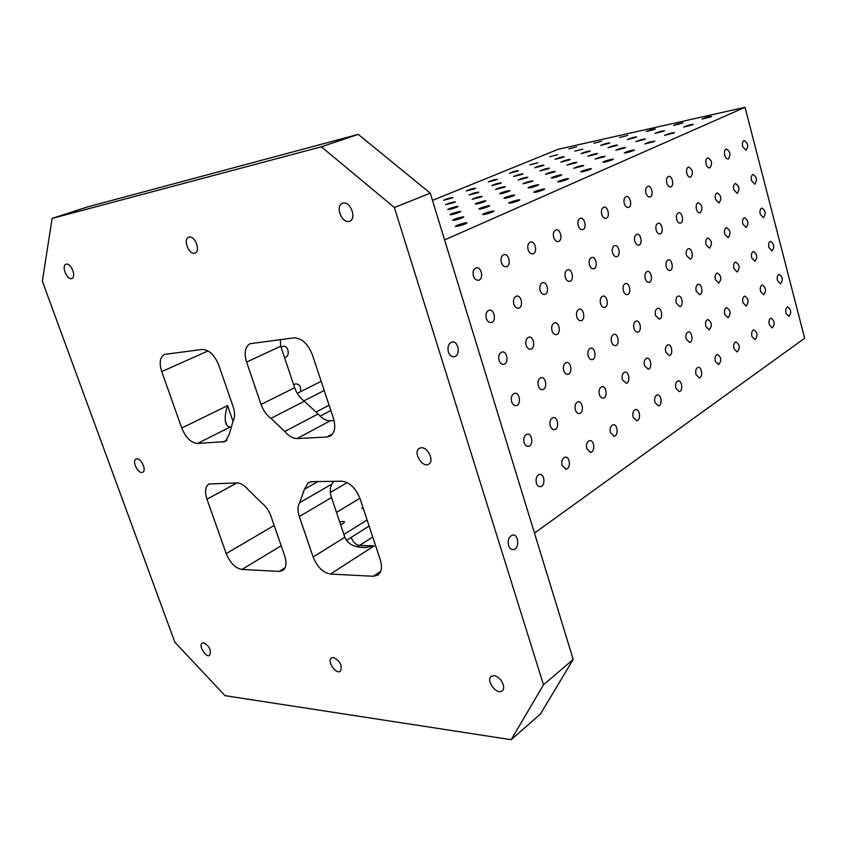 <?xml version="1.0" encoding="UTF-8"?>
<svg xmlns="http://www.w3.org/2000/svg" width="847" height="847" viewBox="0 0 847 847"><rect width="100%" height="100%" fill="white"/><g stroke="black" fill="none" stroke-linecap="round" stroke-linejoin="round"><path stroke-width="1.27" d="M394.384 207.526L430.255 193.158L358.26 134.387L321.362 146.796L394.384 207.526L543.499 684.821L511.175 739.696L225.006 695.662L174.831 642.185L42.35 281.236L52.112 218.42L321.362 146.796M582.831 149.104L574.785 151.158L582.831 149.104M608.929 143.334L600.671 145.43C604.176 143.884 607.214 143.037 609.776 142.868L608.929 143.334M589.448 151.507L581.106 153.625C584.684 152.037 587.765 151.168 590.348 151.02L589.448 151.507M548.39 168.744L539.867 170.903C543.605 169.22 546.781 168.32 549.407 168.193L548.39 168.744M526.728 177.838L518.099 180.019C521.921 178.283 525.161 177.362 527.797 177.256L526.728 177.838M330.468 574.054L373.241 576.278L377.836 575.113C381.616 572.149 382.421 567.014 380.25 559.698L360.028 498.639C355.687 487.946 349.536 482.134 341.563 481.191L311.696 481.689L308.319 482.578L304.412 489.291L299.679 502.747C297.572 506.167 297.445 510.773 299.309 516.554L313.125 557.019C317.202 567.014 322.993 572.688 330.468 574.054L374.162 545.881L359.509 545.436L356.767 546.728M363.469 509.015L361.86 508.211L362.823 507.088M339.711 522.017C342.855 521.223 344.454 521.328 344.496 522.324L340.727 525.034M241.924 569.459L279.192 571.397L282.75 570.55C286.254 567.913 286.9 563.033 284.698 555.886L271.008 516.289C268.933 510.603 265.767 506.104 261.511 502.779L248.393 489.905C244.592 485.352 240.813 483.023 237.044 482.928L208.997 483.986C205.249 486.58 204.572 491.652 206.964 499.222L226.213 553.567C230.119 562.906 235.35 568.199 241.924 569.459L281.193 545.764M333.623 481.329L332.045 483.933C329.885 487.332 329.705 491.874 331.505 497.549L344.814 537.22C347.842 544.346 354.851 547.755 365.809 547.448L374.162 545.881M358.26 134.387L87.453 206.933L52.112 218.42M367.1 519.984L343.882 534.446M346.444 540.397L369.101 526.019M329.081 405.205L316.291 411.896M293.708 384.898L295.635 383.86C299.616 384.157 301.257 386.761 300.558 391.685L297.244 393.357M324.2 390.499L303.872 400.885M432.468 200.4L558.268 149.241L745.021 107.304L804.65 338.249L534.478 533.102M785.974 313.263C785.36 309.875 785.91 307.768 787.615 306.932C791.246 309.451 791.68 312.628 788.906 316.482L785.974 313.263M769.256 324.645C768.621 321.182 769.192 319.023 770.971 318.165C774.73 320.717 775.153 323.967 772.263 327.884L769.256 324.645M751.924 336.428C751.278 332.903 751.882 330.69 753.724 329.801C757.599 332.405 758.033 335.708 755.026 339.711L751.924 336.428M733.947 348.657C733.29 345.047 733.926 342.781 735.852 341.87C739.855 344.517 740.289 347.873 737.144 351.96L733.947 348.657M715.302 361.341C714.624 357.656 715.292 355.338 717.303 354.395C721.443 357.085 721.866 360.515 718.584 364.676L715.302 361.341M695.938 374.512C695.239 370.742 695.948 368.371 698.044 367.397C701.877 366.38 703.211 377.37 699.326 377.878L695.938 374.512M675.821 388.201C675.101 384.337 675.842 381.902 678.045 380.896C682.026 379.869 683.338 391.081 679.305 391.6L675.821 388.201M654.89 402.431C654.159 398.482 654.943 395.983 657.24 394.946C661.38 393.887 662.682 405.332 658.479 405.872L654.89 402.431M633.122 417.243C632.36 413.188 633.185 410.636 635.599 409.556C639.919 408.466 641.19 420.165 636.817 420.715L633.122 417.243M610.433 432.669C609.66 428.518 610.528 425.882 613.059 424.781C617.558 423.659 618.808 435.612 614.244 436.173L610.433 432.669M586.791 448.751C585.986 444.495 586.918 441.785 589.576 440.641C594.266 439.498 595.473 451.705 590.719 452.287L586.791 448.751M562.122 465.532C561.296 461.16 562.281 458.375 565.065 457.189C569.967 456.025 571.132 468.507 566.177 469.111L562.122 465.532M536.352 483.065C535.505 478.566 536.553 475.696 539.486 474.468C544.61 473.272 545.722 486.051 540.545 486.665C538.65 486.824 537.252 485.627 536.352 483.065M777.472 280.569C776.858 277.213 777.398 275.127 779.081 274.29C782.787 276.789 783.253 279.976 780.5 283.872L777.472 280.569M760.521 291.41C759.886 287.991 760.447 285.852 762.205 284.994C766.027 287.525 766.503 290.786 763.634 294.756L760.521 291.41M742.946 302.654C742.29 299.16 742.883 296.969 744.714 296.09C748.663 298.663 749.14 301.977 746.143 306.032L742.946 302.654M724.714 314.311C724.047 310.743 724.672 308.509 726.578 307.599C730.665 310.214 731.141 313.581 728.018 317.72L724.714 314.311M705.795 326.413C705.117 322.771 705.773 320.473 707.764 319.531C711.978 322.188 712.454 325.629 709.193 329.854L705.795 326.413M686.144 338.98C685.445 335.253 686.134 332.903 688.219 331.939C692.073 330.881 693.577 341.902 689.649 342.453L686.144 338.98M665.731 352.045C665.001 348.223 665.731 345.82 667.912 344.824C671.925 343.734 673.418 354.978 669.331 355.549L665.731 352.045M644.482 365.629C643.741 361.722 644.514 359.255 646.79 358.217C650.962 357.106 652.455 368.583 648.209 369.176L644.482 365.629M622.376 379.774C621.613 375.772 622.429 373.231 624.811 372.172C629.162 371.018 630.634 382.738 626.219 383.352L622.376 379.774M599.337 394.501C598.554 390.403 599.411 387.799 601.91 386.698C606.452 385.523 607.913 397.497 603.308 398.122C601.529 398.281 600.216 397.074 599.337 394.501M575.325 409.863C574.51 405.66 575.42 402.981 578.046 401.838C582.789 400.631 584.218 412.87 579.412 413.516C577.58 413.685 576.214 412.468 575.325 409.863M550.254 425.903C549.417 421.573 550.381 418.831 553.144 417.645C558.099 416.406 559.496 428.921 554.478 429.588C552.583 429.768 551.175 428.529 550.254 425.903M524.071 442.642C523.213 438.206 524.229 435.379 527.141 434.151C532.318 432.881 533.684 445.691 528.443 446.369C526.463 446.56 525.013 445.31 524.071 442.642M768.896 247.557C768.271 244.243 768.801 242.168 770.474 241.342C774.232 243.809 774.751 247.017 772.009 250.956L768.896 247.557M751.702 257.869C751.067 254.471 751.617 252.353 753.354 251.506C757.25 254.015 757.758 257.276 754.91 261.3L751.702 257.869M733.873 268.552C733.227 265.09 733.809 262.919 735.62 262.041C739.632 264.592 740.162 267.906 737.186 272.014L733.873 268.552M715.387 279.626C714.72 276.09 715.323 273.877 717.218 272.978C721.369 275.561 721.898 278.938 718.796 283.131L715.387 279.626M696.192 291.135C695.503 287.525 696.149 285.248 698.119 284.317C701.856 283.247 703.518 294.089 699.707 294.671L696.192 291.135M676.255 303.078C675.546 299.383 676.224 297.064 678.278 296.101C682.163 295 683.836 306.063 679.876 306.656L676.255 303.078M655.525 315.497C654.805 311.728 655.514 309.346 657.664 308.35C661.708 307.217 663.381 318.493 659.262 319.118L655.525 315.497M633.958 328.424C633.217 324.56 633.969 322.114 636.224 321.087C640.427 319.922 642.111 331.442 637.823 332.077C636.118 332.246 634.827 331.018 633.958 328.424M611.513 341.881C610.74 337.921 611.534 335.412 613.895 334.353C618.289 333.157 619.962 344.909 615.504 345.565C613.726 345.745 612.402 344.507 611.513 341.881M588.114 355.899C587.331 351.844 588.167 349.271 590.634 348.17C595.219 346.942 596.891 358.948 592.233 359.626C590.401 359.806 589.025 358.567 588.114 355.899M563.721 370.52C562.906 366.359 563.795 363.723 566.389 362.59C571.164 361.309 572.837 373.58 567.977 374.289C566.071 374.48 564.653 373.22 563.721 370.52M538.247 385.787C537.4 381.521 538.343 378.8 541.074 377.624C546.071 376.322 547.723 388.868 542.652 389.599C540.672 389.8 539.211 388.529 538.247 385.787M511.63 401.732C510.762 397.359 511.768 394.554 514.627 393.336C519.857 391.992 521.498 404.834 516.194 405.586C514.14 405.798 512.615 404.506 511.63 401.732M760.225 214.227C759.611 210.945 760.13 208.891 761.781 208.066C765.603 210.511 766.164 213.73 763.443 217.721L760.225 214.227M742.798 223.989C742.152 220.633 742.703 218.526 744.418 217.69C748.377 220.167 748.939 223.439 746.112 227.515L742.798 223.989M724.714 234.1C724.058 230.67 724.63 228.521 726.419 227.652C730.516 230.172 731.077 233.507 728.134 237.658L724.714 234.1M705.964 244.582C705.286 241.088 705.89 238.896 707.753 237.996C711.988 240.548 712.56 243.947 709.479 248.192L705.964 244.582M686.483 255.476C685.795 251.908 686.43 249.664 688.367 248.732C692.126 247.61 693.958 258.504 690.125 259.118L686.483 255.476M666.25 266.794C665.541 263.142 666.208 260.844 668.241 259.891C672.147 258.737 674 269.833 670.009 270.479C668.357 270.648 667.108 269.41 666.25 266.794M645.213 278.557C644.482 274.83 645.181 272.469 647.309 271.485C651.375 270.299 653.238 281.617 649.088 282.284C647.383 282.464 646.092 281.215 645.213 278.557M623.328 290.807C622.577 286.985 623.307 284.571 625.531 283.554C629.776 282.326 631.65 293.888 627.331 294.576C625.562 294.756 624.228 293.496 623.328 290.807M600.523 303.554C599.75 299.647 600.534 297.17 602.852 296.122C607.278 294.862 609.173 306.646 604.663 307.366C602.831 307.556 601.455 306.286 600.523 303.554M576.765 316.852C575.971 312.85 576.786 310.298 579.232 309.208C583.837 307.916 585.743 319.954 581.042 320.706C579.147 320.897 577.718 319.615 576.765 316.852M551.979 330.711C551.153 326.614 552.022 323.999 554.584 322.866C559.401 321.532 561.317 333.834 556.405 334.607C554.436 334.819 552.953 333.517 551.979 330.711M526.093 345.195C525.246 340.981 526.167 338.292 528.856 337.127C533.896 335.751 535.812 348.329 530.677 349.133C528.634 349.356 527.099 348.032 526.093 345.195M499.042 360.324C498.163 356.005 499.137 353.241 501.975 352.024C507.247 350.605 509.153 363.479 503.796 364.305C501.657 364.538 500.079 363.204 499.042 360.324M751.48 180.58C750.855 177.319 751.363 175.287 752.994 174.471C756.89 176.896 757.483 180.125 754.793 184.17L751.48 180.58M733.798 189.77C733.163 186.446 733.693 184.371 735.387 183.524C739.41 185.991 740.024 189.273 737.218 193.391L733.798 189.77M715.461 199.299C714.804 195.911 715.366 193.783 717.134 192.915C721.295 195.413 721.909 198.759 718.987 202.962L715.461 199.299M696.435 209.188C695.768 205.726 696.35 203.555 698.193 202.666C702.502 205.186 703.126 208.595 700.077 212.893C698.489 213.052 697.282 211.814 696.435 209.188M676.679 219.458C675.991 215.921 676.605 213.698 678.521 212.777C682.301 211.612 684.302 222.539 680.437 223.206C678.796 223.375 677.547 222.126 676.679 219.458M656.15 230.13C655.44 226.52 656.086 224.243 658.087 223.29C662.015 222.094 664.048 233.232 660.025 233.92C658.331 234.1 657.028 232.83 656.15 230.13M634.795 241.226C634.064 237.531 634.742 235.201 636.838 234.227C640.935 232.989 642.989 244.349 638.807 245.069C637.039 245.249 635.705 243.968 634.795 241.226M612.572 252.777C611.809 248.997 612.529 246.615 614.721 245.598C618.988 244.317 621.073 255.91 616.722 256.662C614.89 256.853 613.503 255.561 612.572 252.777M589.417 264.804C588.644 260.95 589.396 258.494 591.693 257.446C596.14 256.133 598.257 267.959 593.715 268.743C591.809 268.944 590.38 267.631 589.417 264.804M565.277 277.35C564.483 273.401 565.277 270.881 567.681 269.801C572.328 268.435 574.467 280.526 569.724 281.331C567.755 281.543 566.272 280.219 565.277 277.35M540.1 290.436C539.274 286.392 540.121 283.809 542.641 282.686C547.49 281.278 549.65 293.623 544.706 294.46C542.652 294.692 541.117 293.348 540.1 290.436M513.79 304.105C512.943 299.954 513.833 297.297 516.49 296.143C521.561 294.682 523.742 307.313 518.576 308.181C516.437 308.424 514.849 307.069 513.79 304.105M486.294 318.398C485.416 314.142 486.369 311.41 489.153 310.203C494.468 308.7 496.67 321.616 491.249 322.516C489.037 322.771 487.385 321.405 486.294 318.398M742.65 146.595C742.025 143.376 742.523 141.354 744.132 140.549C748.081 142.952 748.727 146.203 746.059 150.29L742.65 146.595M724.714 155.213C724.079 151.92 724.598 149.866 726.271 149.03C730.358 151.465 731.014 154.768 728.24 158.94C726.715 159.098 725.54 157.849 724.714 155.213M706.123 164.149C705.466 160.792 706.006 158.685 707.753 157.828C711.988 160.295 712.655 163.662 709.754 167.918C708.177 168.077 706.97 166.827 706.123 164.149M686.822 173.423C686.144 169.993 686.716 167.844 688.537 166.965C692.91 169.464 693.598 172.883 690.58 177.245C688.939 177.404 687.69 176.134 686.822 173.423M666.769 183.047C666.081 179.553 666.674 177.351 668.569 176.441C672.37 175.234 674.551 186.213 670.655 186.922C668.961 187.092 667.669 185.811 666.769 183.047M645.933 193.063C645.223 189.495 645.848 187.24 647.828 186.298C651.777 185.048 654 196.239 649.945 196.98C648.188 197.16 646.854 195.858 645.933 193.063M624.26 203.471C623.519 199.828 624.186 197.52 626.251 196.546C630.369 195.255 632.624 206.668 628.41 207.441C626.589 207.631 625.202 206.319 624.26 203.471M601.688 214.312C600.936 210.585 601.635 208.224 603.795 207.219C608.082 205.885 610.38 217.531 605.986 218.325C604.102 218.537 602.672 217.203 601.688 214.312M578.183 225.609C577.4 221.798 578.141 219.373 580.396 218.335C584.875 216.959 587.215 228.838 582.63 229.675C580.671 229.897 579.189 228.542 578.183 225.609M553.663 237.393C552.858 233.486 553.642 230.998 556.003 229.929C560.682 228.499 563.064 240.633 558.279 241.501C556.246 241.734 554.7 240.368 553.663 237.393M528.073 249.685C527.247 245.683 528.073 243.131 530.55 242.02C535.431 240.537 537.856 252.935 532.869 253.846C530.741 254.089 529.142 252.702 528.073 249.685M501.339 262.528C500.482 258.43 501.36 255.805 503.965 254.651C509.079 253.126 511.535 265.789 506.315 266.741C504.103 267.006 502.451 265.598 501.339 262.528M473.388 275.953C472.499 271.76 473.431 269.06 476.162 267.853C481.52 266.276 484.018 279.235 478.555 280.219C476.247 280.495 474.532 279.076 473.388 275.953M745.021 107.304L444.59 239.923M430.255 193.158L573.207 659.411L540.439 714.01L511.175 739.696M710.834 116.854L702.015 119.078C705.625 117.5 708.801 116.621 711.533 116.452L710.834 116.854M692.55 124.827L683.624 127.071C687.319 125.441 690.538 124.551 693.291 124.403L692.55 124.827M673.598 133.095L664.567 135.351C668.336 133.678 671.607 132.778 674.381 132.64L673.598 133.095M653.937 141.671L644.8 143.948C648.654 142.222 651.978 141.301 654.773 141.184L653.937 141.671M633.514 150.565C628.76 152.291 625.679 153.063 624.281 152.862C628.209 151.094 631.597 150.152 634.414 150.057L633.514 150.565M612.307 159.808C607.458 161.576 604.335 162.349 602.958 162.137C603.318 161.322 614.096 158.325 613.26 159.268L612.307 159.808M590.264 169.421C585.309 171.232 582.154 172.015 580.788 171.761C581.18 170.914 592.148 167.854 591.28 168.839L590.264 169.421M567.321 179.426C562.26 181.279 559.062 182.073 557.739 181.787C558.162 180.898 569.322 177.775 568.411 178.802L567.321 179.426M543.435 189.844C538.258 191.74 535.018 192.544 533.726 192.227C534.192 191.295 545.563 188.098 544.589 189.177L543.435 189.844M518.533 200.697C513.24 202.645 509.968 203.449 508.708 203.1C509.216 202.115 520.799 198.854 519.783 199.987L518.533 200.697M492.573 212.015C487.152 214.026 483.828 214.831 482.61 214.45C483.161 213.412 494.976 210.067 493.907 211.252L492.573 212.015M465.458 223.841C459.91 225.895 456.544 226.721 455.358 226.297C455.972 225.196 468.031 221.776 466.898 223.015L465.458 223.841M682.216 123.249L673.63 125.43C677.187 123.874 680.289 123.016 682.957 122.836L682.216 123.249M663.741 131.2L655.049 133.392C658.68 131.804 661.835 130.925 664.514 130.766L663.741 131.2M644.588 139.437L635.801 141.65C639.506 140.009 642.714 139.12 645.414 138.972L644.588 139.437M624.737 147.981L615.843 150.215C619.633 148.521 622.884 147.611 625.615 147.484L624.737 147.981M604.133 156.843L595.145 159.088C599.009 157.351 602.323 156.42 605.065 156.314L604.133 156.843M582.747 166.044L573.652 168.309C577.612 166.51 580.978 165.567 583.742 165.483L582.747 166.044M560.534 175.594C555.674 177.362 552.604 178.135 551.323 177.891C551.725 177.065 562.461 174.037 561.593 175.001L560.534 175.594M537.432 185.535C532.467 187.346 529.364 188.119 528.115 187.843C528.549 186.975 539.475 183.894 538.565 184.9L537.432 185.535M513.398 195.869C508.327 197.732 505.183 198.505 503.965 198.209C504.431 197.298 515.569 194.143 514.605 195.191L513.398 195.869M488.37 206.636C483.182 208.542 480.005 209.325 478.82 208.997C479.328 208.034 490.678 204.815 489.661 205.906L488.37 206.636M462.282 217.859C456.978 219.818 453.759 220.612 452.605 220.241C453.166 219.235 464.738 215.932 463.669 217.076L462.282 217.859M654.54 129.443L646.166 131.571C649.66 130.036 652.709 129.189 655.303 129.009L654.54 129.443M635.875 137.362L627.415 139.511C630.983 137.945 634.075 137.076 636.69 136.918L635.875 137.362M616.552 145.578L607.998 147.738C611.64 146.129 614.774 145.239 617.421 145.091L616.552 145.578M596.532 154.08L587.882 156.261C591.598 154.599 594.785 153.709 597.453 153.572L596.532 154.08M575.78 162.899L567.024 165.101C570.825 163.386 574.065 162.476 576.754 162.359L575.78 162.899M554.245 172.047L545.383 174.27C549.279 172.502 552.572 171.57 555.272 171.475L554.245 172.047M531.884 181.544L522.927 183.788C526.908 181.967 530.254 181.014 532.985 180.93L531.884 181.544M508.645 191.411C503.785 193.19 500.757 193.942 499.582 193.677C500.016 192.83 510.73 189.781 509.83 190.766L508.645 191.411M484.495 201.671C479.518 203.492 476.469 204.254 475.326 203.958C475.792 203.079 486.697 199.956 485.755 200.983L484.495 201.671M459.36 212.353C454.278 214.206 451.186 214.979 450.075 214.662C450.583 213.73 461.7 210.543 460.704 211.612L459.36 212.353M627.743 135.425L619.581 137.51L627.743 135.425M569.29 159.977L560.852 162.116C564.504 160.475 567.638 159.596 570.243 159.448L569.29 159.977M504.251 187.282L495.527 189.474C499.444 187.695 502.726 186.753 505.394 186.658L504.251 187.282M480.905 197.076L472.086 199.299C476.099 197.457 479.444 196.493 482.134 196.419L480.905 197.076M456.66 207.261C451.79 209.04 448.804 209.781 447.735 209.505C448.201 208.648 458.905 205.556 457.962 206.552L456.66 207.261M601.783 141.227L593.821 143.27L601.783 141.227M563.234 157.246L555.092 159.321C558.618 157.764 561.635 156.907 564.166 156.737L563.234 157.246M542.938 165.673L534.711 167.77C538.311 166.16 541.381 165.292 543.933 165.144L542.938 165.673M521.932 174.397L513.61 176.515C517.295 174.863 520.418 173.963 522.98 173.836L521.932 174.397M500.154 183.439L491.747 185.578C495.516 183.873 498.682 182.963 501.276 182.846L500.154 183.439M477.581 192.82L469.079 194.969C472.933 193.211 476.162 192.29 478.767 192.184L477.581 192.82M454.161 202.539L445.554 204.72C449.503 202.909 452.796 201.957 455.421 201.872L454.161 202.539M576.638 146.849L568.856 148.85L576.638 146.849M557.57 154.694L549.703 156.716L557.57 154.694M537.845 162.793L529.904 164.837L537.845 162.793M517.453 171.179L509.428 173.243C512.964 171.666 515.982 170.798 518.48 170.639L517.453 171.179M496.342 179.86L488.232 181.936C491.853 180.316 494.913 179.426 497.433 179.289L496.342 179.86M474.479 188.849L466.284 190.946C469.99 189.273 473.102 188.373 475.633 188.235L474.479 188.849M451.832 198.156L443.542 200.273C447.332 198.547 450.498 197.637 453.05 197.52L451.832 198.156M343.109 203.142L342.506 203.322C334.692 205.842 342.209 224.571 349.642 221.131C356.989 218.77 350.563 200.983 343.109 203.142M66.299 264.169L66.045 264.243C61.026 265.651 67.093 280.579 71.815 278.472C76.643 277.149 71.084 262.718 66.299 264.169M421.287 447.756L419.339 448.307C412.531 451.843 422.409 468.465 428.751 464.114C434.469 461.213 428.021 447.036 421.287 447.756M494.15 675.715L491.186 676.467C485.479 680.554 497.073 695.599 502.239 690.771C506.58 687.732 500.302 676.044 494.15 675.715M333.464 657.494L331.473 657.939C326.624 660.893 335.973 674.847 340.378 671.226C342.58 665.626 340.282 661.052 333.464 657.494M203.587 642.767L202.189 643.053C198.082 645.255 205.948 658.151 209.696 655.334C211.528 650.358 209.495 646.166 203.587 642.767M136.886 458.82L136.018 459.032C131.433 460.916 138.474 474.712 142.72 472.192C146.806 470.572 141.438 458.28 136.886 458.82M189.072 237.096L188.69 237.213C182.518 239.066 189.188 255.688 195.043 253.052C200.94 251.305 194.99 235.35 189.072 237.096M229.156 434.543L233.147 420.843C235.032 417.222 235.021 412.489 233.105 406.613L218.791 365.195C214.535 354.904 208.987 349.652 202.126 349.44L164.382 354.438C159.935 357.159 159.056 362.876 161.735 371.579L181.734 428.021C185.747 437.655 190.999 442.812 197.478 443.468L225.27 441.583L229.156 434.543M297.128 438.534L326.857 437.052L330.139 436.152C334.83 432.986 335.941 427.079 333.464 418.45L312.352 354.724C307.874 343.649 301.691 338.027 293.814 337.868L250.066 343.702C245.048 346.783 243.894 352.903 246.593 362.082L261.056 404.453C263.205 410.424 266.498 415.051 270.934 418.333L284.793 431.462C288.827 436.194 292.946 438.555 297.128 438.534L330.319 420.768C326.127 420.853 322.051 418.587 318.07 413.971L284.793 431.462M448.37 351.907C447.311 346.836 448.497 343.554 451.927 342.061C458.439 340.208 460.98 355.518 454.352 356.672C451.663 357.011 449.672 355.422 448.37 351.907M508.602 545.51C507.586 540.111 508.899 536.649 512.53 535.103C518.745 533.642 519.772 548.803 513.504 549.576C511.281 549.788 509.65 548.433 508.602 545.51M543.499 684.821L573.207 659.411M280.315 339.573L280.728 346.211L294.65 387.704C296.725 393.548 299.965 398.058 304.359 401.234L318.07 413.971M334.067 420.536L330.319 420.768M230.585 426.909L230.363 426.92C227.599 426.983 225.927 424.982 225.344 420.927C224.868 416.713 225.62 411.621 227.589 405.628L181.734 428.021M281.109 347.344L282.919 346.37C288.499 344.92 290.542 356.555 284.867 357.466L284.518 357.519M372.733 536.998L359.509 545.436C355.846 544.854 353.03 542.154 351.082 537.337M373.241 576.278L380.716 571.291M336.481 512.403L359.901 498.269M285.121 567.712L279.192 571.397M330.838 410.53L320.134 416.184M206.964 499.222L236.938 482.938M226.213 553.567L274.174 525.436M330.372 492.478L347.175 482.631M321.161 381.319L300.558 391.685M161.735 371.579L208.055 350.923M304.359 401.234L270.934 418.333M332.045 483.933L299.679 502.747M317.847 481.583L304.412 489.291M313.125 557.019L344.814 537.22M326.857 437.052L332.68 433.876M280.728 346.211L246.593 362.082M230.363 426.92L197.478 443.468M222.835 442.208L227.208 439.974M261.056 404.453L294.65 387.704M299.309 516.554L331.505 497.549M232.967 421.16L227.589 405.628M365.809 547.448L359.499 547.247M226.848 425.236L225.344 420.927M636.256 420.737L636.817 420.715M613.63 436.205L614.244 436.173M590.031 452.309L590.719 452.287M565.415 469.122L566.177 469.111M539.687 486.676L540.545 486.665M602.725 398.154L603.308 398.122M578.776 413.548L579.412 413.516M553.769 429.62L554.478 429.588M527.639 446.401L528.443 446.369M567.395 374.342L567.977 374.289M541.995 389.641L542.652 389.599M515.452 405.628L516.194 405.586M530.095 349.186L530.677 349.133M503.139 364.369L503.796 364.305M490.678 322.591L491.249 322.516M453.441 356.767L454.352 356.672M512.17 549.534L513.504 549.576"/></g></svg>
